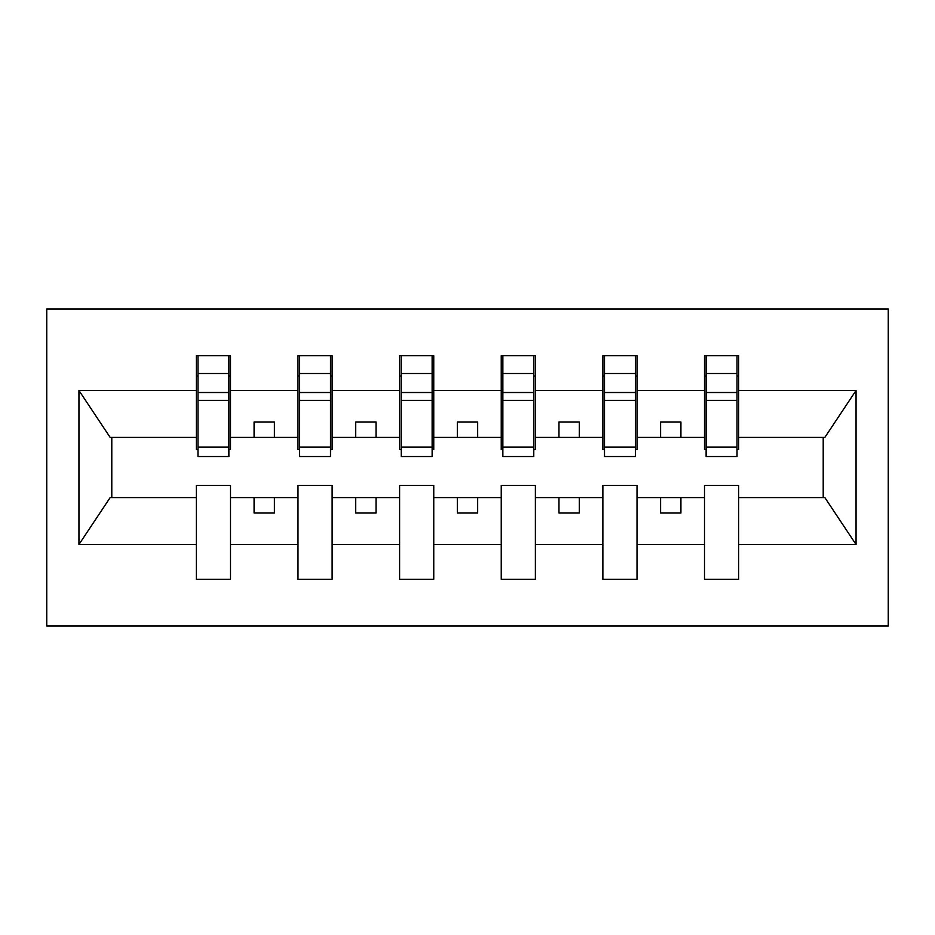 <?xml version="1.0" encoding="UTF-8"?>
<svg xmlns="http://www.w3.org/2000/svg" width="935" height="935" viewBox="0 0 935 935"><rect width="100%" height="100%" fill="white"/><g stroke="black" fill="none" stroke-linecap="round" stroke-linejoin="round"><path stroke-width="1.4" d="M46.75 626.041L888.25 626.041L888.25 308.959L46.75 308.959L46.75 626.041M737.025 449.618L738.65 449.618L738.65 437.416L824.845 437.416L856.051 390.468L856.051 544.532L738.65 544.532L738.65 485.382L704.499 485.382L704.499 497.584L637.015 497.584L637.015 485.382L602.876 485.382L602.876 497.584L535.393 497.584L535.393 485.382L501.242 485.382L501.242 497.584L433.758 497.584L433.758 485.382L399.607 485.382L399.607 497.584L332.124 497.584L332.124 485.382L297.985 485.382L297.985 497.584L230.501 497.584L230.501 485.382L196.35 485.382L196.35 497.584L110.155 497.584L78.949 544.532L78.949 390.468L110.155 437.416L196.35 437.416L196.35 390.468L78.949 390.468M738.65 544.532L738.65 579.291L704.499 579.291L704.499 497.584M704.499 544.532L637.015 544.532L637.015 579.291L602.876 579.291L602.876 497.584M637.015 544.532L637.015 497.584M602.876 544.532L535.393 544.532L535.393 579.291L501.242 579.291L501.242 497.584M535.393 544.532L535.393 497.584M501.242 544.532L433.758 544.532L433.758 579.291L399.607 579.291L399.607 497.584M433.758 544.532L433.758 497.584M399.607 544.532L332.124 544.532L332.124 579.291L297.985 579.291L297.985 497.584M332.124 544.532L332.124 497.584M706.124 447.059L737.025 447.059L737.025 456.525L706.124 456.525L706.124 355.709L704.499 355.709L704.499 390.468L637.015 390.468L637.015 449.618L635.391 449.618M706.124 449.618L704.499 449.618L704.499 390.468M604.501 447.059L635.391 447.059L635.391 456.525L604.501 456.525L604.501 355.709L602.876 355.709L602.876 390.468L535.393 390.468L535.393 449.618L533.768 449.618M604.501 449.618L602.876 449.618L602.876 390.468M502.866 447.059L533.768 447.059L533.768 456.525L502.866 456.525L502.866 355.709L501.242 355.709L501.242 390.468L433.758 390.468L433.758 449.618L432.134 449.618M502.866 449.618L501.242 449.618L501.242 390.468M401.232 447.059L432.134 447.059L432.134 456.525L401.232 456.525L401.232 355.709L399.607 355.709L399.607 390.468L332.124 390.468L332.124 449.618L330.499 449.618M401.232 449.618L399.607 449.618L399.607 390.468M299.609 447.059L330.499 447.059L330.499 456.525L299.609 456.525L299.609 355.709L297.985 355.709L297.985 390.468L230.501 390.468L230.501 355.709L228.876 355.709L228.876 456.525L197.975 456.525L197.975 400.437L228.876 400.437M299.609 449.618L297.985 449.618L297.985 390.468M297.985 544.532L230.501 544.532L230.501 579.291L196.35 579.291L196.35 497.584M230.501 544.532L230.501 497.584M197.975 400.437L197.975 355.709L196.35 355.709L196.35 390.468M196.35 437.416L196.35 449.618L197.975 449.618M738.65 437.416L738.65 355.709L737.025 355.709L737.025 447.059M602.876 355.709L637.015 355.709L637.015 390.468M501.242 355.709L535.393 355.709L535.393 390.468M399.607 355.709L433.758 355.709L433.758 390.468M297.985 355.709L332.124 355.709L332.124 390.468M856.051 390.468L738.65 390.468M196.35 544.532L78.949 544.532M196.35 355.709L230.501 355.709M704.499 355.709L738.65 355.709M704.499 437.416L680.925 437.416L680.925 421.966L660.601 421.966L660.601 437.416L680.925 437.416M660.601 437.416L637.015 437.416M660.601 497.584L660.601 513.034L680.925 513.034L680.925 497.584M602.876 437.416L579.291 437.416L579.291 421.966L558.966 421.966L558.966 437.416L579.291 437.416M558.966 437.416L535.393 437.416M558.966 497.584L558.966 513.034L579.291 513.034L579.291 497.584M501.242 437.416L477.668 437.416L477.668 421.966L457.332 421.966L457.332 437.416L477.668 437.416M457.332 437.416L433.758 437.416M457.332 497.584L457.332 513.034L477.668 513.034L477.668 497.584M399.607 437.416L376.034 437.416L376.034 421.966L355.709 421.966L355.709 437.416L376.034 437.416M355.709 437.416L332.124 437.416M355.709 497.584L355.709 513.034L376.034 513.034L376.034 497.584M297.985 437.416L274.399 437.416L274.399 421.966L254.075 421.966L254.075 437.416L274.399 437.416M254.075 437.416L230.501 437.416L230.501 390.468M254.075 497.584L254.075 513.034L274.399 513.034L274.399 497.584M230.501 437.416L230.501 449.618L228.876 449.618M856.051 544.532L824.845 497.584L738.65 497.584M111.791 437.416L111.791 497.584M823.209 497.584L823.209 437.416M228.876 376.034L230.501 376.034M196.35 376.034L197.975 376.034M197.975 392.513L228.876 392.513M332.124 355.709L330.499 355.709L330.499 447.059M330.499 376.034L332.124 376.034M297.985 376.034L299.609 376.034M299.609 400.437L330.499 400.437M299.609 392.513L330.499 392.513M433.758 355.709L432.134 355.709L432.134 447.059M432.134 376.034L433.758 376.034M399.607 376.034L401.232 376.034M401.232 400.437L432.134 400.437M401.232 392.513L432.134 392.513M535.393 355.709L533.768 355.709L533.768 447.059M533.768 376.034L535.393 376.034M501.242 376.034L502.866 376.034M502.866 400.437L533.768 400.437M502.866 392.513L533.768 392.513M637.015 355.709L635.391 355.709L635.391 447.059M635.391 376.034L637.015 376.034M602.876 376.034L604.501 376.034M604.501 400.437L635.391 400.437M604.501 392.513L635.391 392.513M737.025 376.034L738.65 376.034M704.499 376.034L706.124 376.034M706.124 400.437L737.025 400.437M706.124 392.513L737.025 392.513M197.975 447.059L228.876 447.059M197.975 373.509L228.876 373.509M299.609 373.509L330.499 373.509M401.232 373.509L432.134 373.509M502.866 373.509L533.768 373.509M604.501 373.509L635.391 373.509M706.124 373.509L737.025 373.509"/></g></svg>
